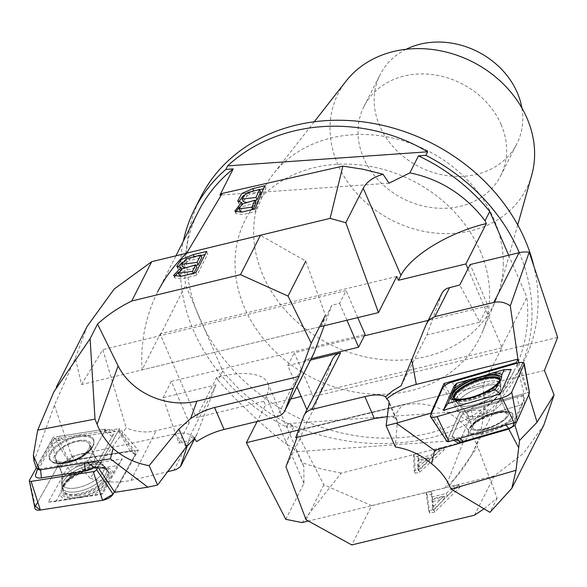 <?xml version="1.0" encoding="UTF-8"?>
<svg xmlns="http://www.w3.org/2000/svg" width="587" height="587" viewBox="0 0 587 587"><rect width="100%" height="100%" fill="white"/><g stroke="black" fill="none" stroke-linecap="round" stroke-linejoin="round"><path stroke-width="0.44" stroke-dasharray="2.94 2.2" d="M431.262 413.798L447.756 439.443L451.139 438.467L462.563 412.683L523.384 395.124L524.03 393.672L516.589 363.346M523.384 395.124L524.44 403.951L516.692 421.451M528.733 394.787L519.003 362.707M451.139 438.467L453.744 440.169M297.095 437.33L299.847 430.08L401.97 405.331A61.151 53.652 35.8 0 1 477.664 446.766L449.539 485.75M387.288 416.66L393.393 417.225L397.017 420.006L397.311 422.126L395.337 446.964M543.907 424.929L523.545 453.318L494.386 475.859L371.688 505.605L351.752 544.934M494.386 475.859L474.472 515.188M432.656 499.537L432.069 494.034L427.145 495.23L429.831 513.214L434.828 511.996L459.922 487.283L454.646 488.56L447.301 495.986L432.656 499.537L431.577 497.035L446.215 493.484L453.56 486.058L458.843 484.781L433.742 509.494L428.745 510.705L426.067 492.72L430.983 491.532L431.577 497.035M544.45 370.419L303.758 428.767L300.133 438.716L323.819 484.811L371.688 505.605M401.163 385.666L426.852 334.986L479.755 322.168L459.79 284.974M426.852 334.986L442.128 292.92M479.755 322.168L488.01 305.878L470.136 264.568M303.758 428.767L314.529 407.525L307.17 409.308M557.65 337.408L313.216 396.658L306.759 409.403M364.344 335.852L294.256 352.846L313.216 396.658M488.01 305.878L428.216 320.37M310.442 360.102L287.799 365.591L296.978 386.811M287.799 365.591L294.256 352.846M323.819 484.811L306.091 519.788M300.133 438.716L285.928 466.738M484.062 508.819L497.167 498.099L477.664 446.766M299.847 430.08L295.709 437.667M332.844 358.65A14.734 12.415 -153.1 0 0 332.374 359.728L314.529 407.525M497.167 498.099L489.947 512.341M432.832 501.496L444.704 498.62L433.353 510.397L433.514 506.801L432.832 501.496L431.753 498.994L432.436 504.299L432.267 507.894L443.625 496.118L431.753 498.994M444.704 498.62L443.625 496.118M433.353 510.397L432.267 507.894M432.069 494.034L430.983 491.532M427.145 495.23L426.067 492.72M429.831 513.214L428.745 510.705M434.828 511.996L433.742 509.494M459.922 487.283L458.843 484.781M454.646 488.56L453.56 486.058M447.301 495.986L446.215 493.484M445.019 385.373L459.819 412.206L447.756 439.443M499.676 380.112A24.419 7.697 158.1 0 1 499.831 380.721A24.419 7.697 158.1 0 1 472.762 398.815A24.419 7.697 158.1 0 1 454.69 398.903A24.419 7.697 158.1 0 1 454.375 398.353M524.03 393.672L459.819 412.206M462.563 412.683L469.292 419.874L524.44 403.951M486.608 428.239A18.417 5.804 -21.9 0 0 506.904 414.114A18.417 5.804 -21.9 0 0 493.029 413.747A18.417 5.804 -21.9 0 0 472.733 427.879A18.417 5.804 -21.9 0 0 486.608 428.239A18.417 5.804 158.1 0 1 472.733 427.879A18.417 5.804 158.1 0 1 493.029 413.747A18.417 5.804 158.1 0 1 506.904 414.114A18.417 5.804 158.1 0 1 486.608 428.239M495.076 414.077A24.184 7.624 158.1 0 1 512.216 413.285A24.184 7.624 158.1 0 1 486.652 433.103A24.184 7.624 158.1 0 1 468.331 430.961A24.184 7.624 158.1 0 1 495.076 414.077A24.184 7.624 -21.9 0 0 468.331 430.961A24.184 7.624 -21.9 0 0 486.652 433.103A24.184 7.624 -21.9 0 0 512.216 413.285A24.184 7.624 -21.9 0 0 495.076 414.077M459.694 441.541L469.292 419.874M517.169 396.922L471.361 410.144A9.575 3.016 -21.9 0 0 460.898 416.447L452.21 436.06A9.575 3.016 -21.9 0 0 452.68 437.682A9.575 3.016 -21.9 0 0 459.335 437.286L505.143 424.063A9.575 3.016 -21.9 0 0 515.606 417.761L524.294 398.147A9.575 3.016 -21.9 0 0 524.382 397.92A9.575 3.016 -21.9 0 0 517.169 396.922L518.813 405.58L473.012 418.802A4.05 1.277 -21.9 0 0 468.58 421.466L459.9 441.079A4.05 1.277 -21.9 0 0 460.098 441.769M430.506 415.493L447.008 441.138A2.825 0.888 -21.9 0 0 447.008 441.497M447.008 441.138L459.327 413.321A2.825 0.888 -21.9 0 1 462.417 411.458L527.397 392.703A2.825 0.888 -21.9 0 1 529.415 392.622M511.211 369.414L454.169 385.879M514.52 422.611L521.836 406.101A4.05 1.277 -21.9 0 0 521.872 405.999A4.05 1.277 -21.9 0 0 518.813 405.58M94.727 467.758L115.206 431.196L57.012 440.316L58.164 438.262L69.083 461.14L71.849 456.187L174.706 434.013C183.423 432.274 189.564 433.155 193.123 436.662L194.488 438.768M57.012 440.316L53.197 437.278L36.196 467.641M186.615 253.224L260.437 235.328L305.776 261.098L325.433 315.153L321.104 326.497L81.527 384.573L75.378 358.033L54.4 405.331L33.995 461.199M54.4 405.331L71.805 456.275M114.803 492.339L138.356 450.28L119.594 428.635L97.963 467.252L118.706 430.205A2.825 1.262 156.2 0 0 118.75 429.354L135.281 452.027A8.842 3.955 -23.8 0 0 130.145 450.999L67.982 460.744A8.842 3.955 -23.8 0 0 57.453 466.892L51.575 440.734A2.825 1.262 156.2 0 1 54.943 438.768L117.106 429.024A2.825 1.262 156.2 0 1 118.75 429.354M69.083 461.14L138.356 450.28M81.527 384.573L102.798 349.603L126.146 427.842L90.009 478.2C104.097 482.477 117.76 483.182 130.982 480.327L167.574 471.75M187.444 445.386L189.814 436.434L215.957 384.867L163.054 397.692L178.844 443.126L189.19 422.721L156.12 430.733A44.208 37.245 -153.1 0 1 126.146 427.842M178.844 443.126L188.955 440.676L173.965 470.253M75.378 358.033L87.294 326.167M71.849 456.187L90.009 478.2M215.957 384.867L196.865 434.461L193.615 438.43L188.955 440.676M163.054 397.692L171.309 381.403L189.19 422.721M321.104 326.497L331.868 305.255L339.638 303.369L346.103 290.624L102.798 349.603M357.776 317.611L346.103 290.624M171.309 381.403L365.063 334.436M346.939 320.238L339.638 303.369M189.814 436.434L195.317 439.032L196.674 441.615M313.546 354.122A14.734 12.415 -153.1 0 1 305.82 359.978L311.249 358.664M324.215 325.748L331.868 305.255M193.923 273.146L193.593 273.799L193.372 273.285M188.809 258.045L189.895 260.547L201.825 257.568M182.733 266.88L186.93 261.78L189.895 260.547M206.646 251.434L207.725 253.936L205.046 254.589M200.967 255.572L194.37 257.172L182.381 262.037M195.875 272.676L196.961 275.178L207.725 253.936M181.662 268.949L182.139 270.057L178.455 272.148M174.699 276.404L174.735 277.886L181.853 278.803L196.961 275.178M195.992 265.383L184.501 267.723M177.846 267.239L177.839 268.758L182.139 270.057M193.593 273.799L180.26 276.396M179.483 275.78L182.77 271.436L196.85 267.371M90.824 467.942A24.419 10.918 -23.8 0 0 62.802 489.624A24.419 10.918 -23.8 0 0 77.902 494.746A24.419 10.918 -23.8 0 0 101.47 484.077A24.419 10.918 -23.8 0 0 107.135 470.092A24.419 10.918 -23.8 0 0 90.824 467.942M58.164 438.262L119.594 428.635M115.206 431.196L105.961 429.009L53.197 437.278M66.749 461.852A18.417 8.233 156.2 0 1 55.648 459.005A18.417 8.233 156.2 0 1 61.283 448.703A18.417 8.233 156.2 0 1 78.254 441.299A18.417 8.233 156.2 0 1 89.363 444.146A18.417 8.233 156.2 0 1 83.728 454.448A18.417 8.233 156.2 0 1 66.749 461.852A18.417 8.233 -23.8 0 0 83.728 454.448A18.417 8.233 -23.8 0 0 89.363 444.146A18.417 8.233 -23.8 0 0 78.254 441.299A18.417 8.233 -23.8 0 0 61.283 448.703A18.417 8.233 -23.8 0 0 55.648 459.005A18.417 8.233 -23.8 0 0 66.749 461.852M78.996 435.671A24.184 10.815 -23.8 0 0 54.187 447.551A24.184 10.815 -23.8 0 0 51.781 461.521A24.184 10.815 -23.8 0 0 63.888 462.651A24.184 10.815 -23.8 0 0 93.825 442.987A24.184 10.815 -23.8 0 0 78.996 435.671A24.184 10.815 156.2 0 1 93.825 442.987A24.184 10.815 156.2 0 1 63.888 462.651A24.184 10.815 156.2 0 1 51.781 461.521A24.184 10.815 156.2 0 1 54.187 447.551A24.184 10.815 156.2 0 1 78.996 435.671M87.214 462.49L105.961 429.009M35.631 474.641A9.575 4.285 156.2 0 1 35.983 473.848L51.553 446.047A9.575 4.285 156.2 0 1 62.963 439.384L106.783 432.516A9.575 4.285 156.2 0 1 111.273 432.802A9.575 4.285 156.2 0 1 112.212 436.537L96.642 464.339A9.575 4.285 156.2 0 1 93.971 467.23M51.575 440.734L36.423 467.802M102.85 493.564L48.281 502.12L67.666 467.487L122.243 458.931L102.85 493.564L101.199 494.364L108.999 480.826A26.87 12.011 156.2 0 1 80.39 497.534L75.613 498.282A26.87 12.011 156.2 0 1 62.009 488.193L63.704 485.163A26.87 12.011 156.2 0 1 92.313 468.463L97.09 467.714A26.87 12.011 156.2 0 1 110.694 477.796L108.999 480.826M57.453 466.892L35.367 506.339A8.842 3.955 -23.8 0 0 34.927 508.32M37.781 502.032L57.453 466.892L67.982 460.744L130.145 450.999L135.157 454.712L114.414 491.752L135.157 454.712A8.842 3.955 -23.8 0 0 135.281 452.027M78.423 497.152A25.388 11.351 -23.8 0 0 103.818 485.288A25.388 11.351 -23.8 0 0 107.876 470.62A25.388 11.351 -23.8 0 0 81.776 472.608A25.388 11.351 -23.8 0 0 62.692 490.527A25.388 11.351 -23.8 0 0 78.423 497.152M110.694 477.796L113.21 472.917A28.734 12.848 -23.8 0 0 105.785 467.413L97.09 467.714M67.887 480.019A28.734 12.848 156.2 0 1 83.501 470.906L71.981 472.711L67.887 480.019L63.704 485.163M92.313 468.463L83.501 470.906M80.39 497.534L89.679 496.176A28.734 12.848 -23.8 0 0 105.293 487.056M67.395 499.669A28.734 12.848 156.2 0 1 59.969 494.159L55.875 501.474L75.613 498.282M62.009 488.193L59.969 494.159M58.583 436.434L102.402 429.567A4.05 1.812 156.2 0 1 104.303 429.691A4.05 1.812 156.2 0 1 104.699 431.269L89.129 459.071A4.05 1.812 156.2 0 1 84.301 461.888L40.481 468.764A4.05 1.812 156.2 0 1 38.038 467.391A4.05 1.812 156.2 0 1 38.184 467.061L53.755 439.252A4.05 1.812 156.2 0 1 58.583 436.434L62.963 439.384M89.679 496.176L101.199 494.364M113.21 472.917L117.305 465.601L105.785 467.413M122.243 458.931L117.305 465.601M67.666 467.487L71.981 472.711M48.281 502.12L55.875 501.474M406.101 49.293A76.626 64.555 -153.1 0 0 380.134 74.6A76.626 64.555 -153.1 0 0 419.287 166.825A76.626 64.555 -153.1 0 0 516.824 143.896A76.626 64.555 -153.1 0 0 521.88 107.986M501.093 124.444A76.626 64.555 26.9 0 1 500.667 175.762A76.626 64.555 26.9 0 1 403.137 198.692A76.626 64.555 26.9 0 1 363.977 106.467A76.626 64.555 26.9 0 1 432.876 74.63A76.626 64.555 26.9 0 1 501.093 124.444M480.122 250.649A131.253 110.576 26.9 0 1 482.191 332.513A131.253 110.576 26.9 0 1 312.328 377.83A131.253 110.576 26.9 0 1 248.47 214.042A131.253 110.576 26.9 0 1 367.095 165.864A131.253 110.576 26.9 0 1 480.122 250.649M200.659 197.254A181.251 152.693 -153.1 0 0 292.693 415.097A181.251 152.693 -153.1 0 0 523.993 361.152A181.251 152.693 -153.1 0 0 533.899 266.285M503.308 263.336A128.707 108.426 26.9 0 1 499.772 288.841A128.707 108.426 26.9 0 1 496.015 299.612A128.707 108.426 26.9 0 1 329.454 344.048A128.707 108.426 26.9 0 1 266.836 183.438A128.707 108.426 26.9 0 1 273.3 174.038A128.707 108.426 26.9 0 1 389.695 137.387A128.707 108.426 26.9 0 1 493.99 219.333A128.707 108.426 26.9 0 1 503.308 263.336M531.727 175.131A105.477 88.857 26.9 0 1 392.145 220.374A105.477 88.857 26.9 0 1 346.125 81.05M519.26 252.659A181.251 152.693 26.9 0 1 517.888 373.193A181.251 152.693 26.9 0 1 486.623 413.05L488.413 409.506C441.659 448.952 357.461 454.881 288.386 423.594L286.595 427.138A181.251 152.693 26.9 0 1 183.349 241.184M419.015 460.876L419.037 455.894L414.583 456.972L415.163 473.269L419.698 472.168L444.286 449.774L439.502 450.933L432.281 457.662L419.015 460.876L417.973 458.3L431.24 455.086L438.46 448.358L443.236 447.199L418.648 469.593L414.121 470.693L413.534 454.397L417.995 453.318L417.973 458.3M467.986 268.809L501.753 346.851A176.826 148.973 26.9 0 1 501.863 347.827L482.83 385.366C486.344 409.572 482.852 432.208 472.337 453.274C465.74 466.217 456.759 477.73 445.394 487.819L463.224 442.004L341.223 473.1L302.012 522.577M445.394 487.819L308.358 521.036M198.501 211.291A176.826 148.973 -153.1 0 0 185.565 285.194L222.7 371.021L218.034 380.229C239.217 403.555 261.655 424.687 285.355 443.625L293.977 426.617L286.595 427.138M218.034 380.229L216.772 377.324A73.676 27.875 156.6 0 1 267.767 383.142A73.676 27.875 156.6 0 1 266.278 396.372L263.761 401.332L196.315 417.68L160.434 334.766L185.565 285.194M160.434 334.766A176.826 148.973 26.9 0 1 160.332 333.79L142.025 369.913C140.454 341.854 145.649 315.865 157.609 291.959L175.931 255.815M222.7 371.021A176.826 148.973 -153.1 0 0 293.977 426.617M472.337 453.274L513.948 371.189A176.826 148.973 -153.1 0 1 479.241 413.571L465.961 439.773L463.224 442.004M513.948 371.189A176.826 148.973 -153.1 0 0 526.884 297.286L501.753 346.851M341.223 473.1L321.346 468.984L301.85 462.607L296.296 450.999L291.24 446.67L285.355 443.625M285.774 519.319L303.956 483.446L303.831 466.489L301.85 462.607M263.761 401.332L265.412 405.14L257.135 421.466M501.863 347.827L301.16 396.474M290.807 398.984L265.412 405.14M396.775 276.477L160.332 333.79M216.772 377.324L196.315 417.68M319.482 326.893L142.025 369.913M298.563 430.029L482.83 385.366M508.68 255.22L526.884 297.286M479.241 413.571L486.623 413.05M288.386 423.594L488.413 409.506M296.853 451.674L465.961 439.773M389.027 183.203L219.92 195.111M248.631 192.22L249.754 194.642L260.569 191.92M243.282 201.48L247.061 195.867L249.754 194.642M264.818 185.741L265.933 188.17L263.526 188.75M259.549 189.718L253.826 191.105L243.334 195.61M254.912 208.921L256.035 211.349L265.933 188.17M242.24 203.938L242.673 204.863L239.327 207.013M235.798 212.054L236.011 213.485L242.673 214.563L256.035 211.349M253.004 209.632L242.145 212.01M240.274 211.254L243.113 206.514L255.998 202.625M238.711 201.957L238.872 203.395L242.673 204.863M254.978 200.424L246.056 202.376M418.979 462.659L429.735 460.047L418.553 470.715L418.979 462.659L417.929 460.083L417.511 468.14L428.693 457.471L417.929 460.083M429.735 460.047L428.693 457.471M418.553 470.715L417.511 468.14M419.037 455.894L417.995 453.318M414.583 456.972L413.534 454.397M415.163 473.269L414.121 470.693M419.698 472.168L418.648 469.593M444.286 449.774L443.236 447.199M439.502 450.933L438.46 448.358M432.281 457.662L431.24 455.086M393.393 417.225L401.97 405.331M389.034 402.998L397.311 422.126M425.846 325.183L441.703 293.904M303.662 416.374L332.374 359.728M433.514 506.801L432.436 504.299M473.1 399.542A24.272 7.653 -21.9 0 0 499.911 381.088A24.272 7.653 -21.9 0 0 474.472 382.893A24.272 7.653 -21.9 0 0 454.888 399.226A24.272 7.653 -21.9 0 0 473.1 399.542A24.272 7.653 158.1 0 1 454.888 399.226A24.272 7.653 158.1 0 1 474.472 382.893A24.272 7.653 158.1 0 1 499.911 381.088A24.272 7.653 158.1 0 1 473.1 399.542M481.362 415.207A18.417 5.804 -21.9 0 0 501.658 401.075A18.417 5.804 -21.9 0 0 482.397 402.572A18.417 5.804 -21.9 0 0 467.487 414.84A18.417 5.804 -21.9 0 0 481.362 415.207A18.417 5.804 158.1 0 1 467.487 414.84A18.417 5.804 158.1 0 1 482.397 402.572A18.417 5.804 158.1 0 1 501.658 401.075A18.417 5.804 158.1 0 1 481.362 415.207M475.565 404.45A22.82 7.191 -21.9 0 0 500.762 388.697A22.82 7.191 -21.9 0 0 476.857 388.807A22.82 7.191 -21.9 0 0 459.548 405.294A22.82 7.191 -21.9 0 0 475.565 404.45A22.82 7.191 158.1 0 1 459.548 405.294A22.82 7.191 158.1 0 1 476.857 388.807A22.82 7.191 158.1 0 1 500.762 388.697A22.82 7.191 158.1 0 1 475.565 404.45M474.047 401.735A24.096 7.594 -21.9 0 0 500.652 383.421A24.096 7.594 -21.9 0 0 475.404 385.211A24.096 7.594 -21.9 0 0 455.967 401.42A24.096 7.594 -21.9 0 0 474.047 401.735A24.096 7.594 158.1 0 1 455.967 401.42A24.096 7.594 158.1 0 1 475.404 385.211A24.096 7.594 158.1 0 1 500.652 383.421A24.096 7.594 158.1 0 1 474.047 401.735M493.285 413.167A19.892 6.266 -21.9 0 0 472.264 429.479A19.892 6.266 -21.9 0 0 503.91 420.336A19.892 6.266 -21.9 0 0 493.285 413.167A19.892 6.266 158.1 0 1 503.91 420.336A19.892 6.266 158.1 0 1 472.264 429.479A19.892 6.266 158.1 0 1 493.285 413.167M494.672 413.527A23.641 7.448 -21.9 0 0 468.529 430.029A23.641 7.448 -21.9 0 0 493.337 429.735A23.641 7.448 -21.9 0 0 511.431 412.749A23.641 7.448 -21.9 0 0 494.672 413.527A23.641 7.448 158.1 0 1 511.431 412.749A23.641 7.448 158.1 0 1 493.337 429.735A23.641 7.448 158.1 0 1 468.529 430.029A23.641 7.448 158.1 0 1 494.672 413.527M452.496 381.851L462.417 411.458M517.47 363.096L527.397 392.703M442.833 387.677L459.327 413.321M482.763 393.606A26.87 8.467 -21.9 0 0 488.443 390.744M499.794 379.73A24.735 7.792 158.1 0 1 499.823 380.42A24.735 7.792 158.1 0 1 472.396 398.162A24.735 7.792 158.1 0 1 454.492 398.683A24.735 7.792 158.1 0 1 454.03 398.169M471.361 410.144L473.012 418.802M524.294 398.147L521.836 406.101M515.606 417.761L514.058 422.757M505.143 424.063L505.987 425.083M459.335 437.286L460.186 438.306M452.21 436.06L459.9 441.079M460.898 416.447L468.58 421.466M130.982 480.327L156.12 430.733M186.409 446.692L174.706 434.013M305.82 359.978L277.108 416.631M194.561 438.856L197.379 433.301M185.844 259.271L186.93 261.78M194.143 256.658L194.37 257.172M77.623 493.938A24.272 10.852 156.2 0 1 62.853 489.837A24.272 10.852 156.2 0 1 80.83 470.473A24.272 10.852 156.2 0 1 107.252 470.275A24.272 10.852 156.2 0 1 100.296 483.959A24.272 10.852 156.2 0 1 77.623 493.938A24.272 10.852 -23.8 0 0 100.296 483.959A24.272 10.852 -23.8 0 0 107.252 470.275A24.272 10.852 -23.8 0 0 80.83 470.473A24.272 10.852 -23.8 0 0 62.853 489.837A24.272 10.852 -23.8 0 0 77.623 493.938M72.091 473.966A18.417 8.233 156.2 0 1 60.989 471.126A18.417 8.233 156.2 0 1 74.527 456.158A18.417 8.233 156.2 0 1 94.698 456.268A18.417 8.233 156.2 0 1 89.07 466.57A18.417 8.233 156.2 0 1 72.091 473.966A18.417 8.233 -23.8 0 0 89.07 466.57A18.417 8.233 -23.8 0 0 94.698 456.268A18.417 8.233 -23.8 0 0 74.527 456.158A18.417 8.233 -23.8 0 0 60.989 471.126A18.417 8.233 -23.8 0 0 72.091 473.966M75.833 488.032A22.82 10.199 156.2 0 1 61.936 480.738A22.82 10.199 156.2 0 1 78.849 465.968A22.82 10.199 156.2 0 1 101.162 463.459A22.82 10.199 156.2 0 1 99.46 476.615A22.82 10.199 156.2 0 1 75.833 488.032A22.82 10.199 -23.8 0 0 99.46 476.615A22.82 10.199 -23.8 0 0 101.162 463.459A22.82 10.199 -23.8 0 0 78.849 465.968A22.82 10.199 -23.8 0 0 61.936 480.738A22.82 10.199 -23.8 0 0 75.833 488.032M76.758 491.737A24.096 10.771 156.2 0 1 62.09 487.665A24.096 10.771 156.2 0 1 79.935 468.441A24.096 10.771 156.2 0 1 106.166 468.243A24.096 10.771 156.2 0 1 99.254 481.824A24.096 10.771 156.2 0 1 76.758 491.737A24.096 10.771 -23.8 0 0 99.254 481.824A24.096 10.771 -23.8 0 0 106.166 468.243A24.096 10.771 -23.8 0 0 79.935 468.441A24.096 10.771 -23.8 0 0 62.09 487.665A24.096 10.771 -23.8 0 0 76.758 491.737M78.717 440.477A19.892 8.893 156.2 0 1 84.535 454.749A19.892 8.893 156.2 0 1 54.261 459.496A19.892 8.893 156.2 0 1 78.717 440.477A19.892 8.893 -23.8 0 0 54.261 459.496A19.892 8.893 -23.8 0 0 84.535 454.749A19.892 8.893 -23.8 0 0 78.717 440.477M79.135 436.691A23.641 10.573 156.2 0 1 93.641 443.838A23.641 10.573 156.2 0 1 76.016 459.548A23.641 10.573 156.2 0 1 52.536 461.954A23.641 10.573 156.2 0 1 54.892 448.299A23.641 10.573 156.2 0 1 79.135 436.691A23.641 10.573 -23.8 0 0 54.892 448.299A23.641 10.573 -23.8 0 0 52.536 461.954A23.641 10.573 -23.8 0 0 76.016 459.548A23.641 10.573 -23.8 0 0 93.641 443.838A23.641 10.573 -23.8 0 0 79.135 436.691M130.145 450.999L117.106 429.024M67.982 460.744L54.943 438.768M135.157 454.712L118.706 430.205M35.367 506.339L29.489 480.181M78.122 495.648A24.735 11.058 -23.8 0 0 102.864 484.084A24.735 11.058 -23.8 0 0 106.819 469.798A24.735 11.058 -23.8 0 0 81.388 471.735A24.735 11.058 -23.8 0 0 62.794 489.191A24.735 11.058 -23.8 0 0 78.122 495.648M106.783 432.516L102.402 429.567M51.553 446.047L53.755 439.252M35.983 473.848L38.184 467.061M40.584 469.798L40.481 468.764M84.403 462.93L84.301 461.888M96.642 464.339L89.129 459.071M112.212 436.537L104.699 431.269M303.956 483.446L266.278 396.372M245.946 193.439L247.061 195.867M419.052 467.457L418.01 464.882M397.017 420.006L388.777 400.965M499.933 378.982L500.762 388.697L500.652 383.421L499.831 380.721M453.406 397.722L459.548 405.294L455.967 401.42L454.69 398.903M506.904 414.114L501.658 401.075L500.205 394.684L500.762 388.697L500.205 394.684L501.658 401.075L506.904 414.114M472.733 427.879L467.487 414.84L464.097 409.227L459.548 405.294L464.097 409.227L467.487 414.84L472.733 427.879M493.63 412.815C479.55 417.291 471.185 423.029 468.529 430.029L468.331 430.961L468.529 430.029C471.185 423.029 479.55 417.291 493.63 412.815C510.169 409.242 508.283 411.905 511.431 412.749L512.216 413.285L511.431 412.749C508.283 411.905 510.169 409.242 493.63 412.815M463.833 399.725L453.01 399.842M478.251 395.66C487.019 392.204 493.836 388.234 498.701 383.751M521.872 405.999L524.382 397.92M456.004 439.516L452.68 437.682M196.88 434.417L194.605 438.915M193.123 436.662L195.104 438.797M53.938 391.822L56.213 387.347M173.649 275.384L174.735 277.886M176.753 266.249L177.839 268.758M62.692 490.527L62.794 489.191L62.09 487.665L61.936 480.738L62.09 487.665L62.802 489.624M107.876 470.62L106.819 469.798L106.166 468.243L101.162 463.459L106.166 468.243L107.135 470.092M55.648 459.005L60.989 471.126L62.31 476.365L61.936 480.738L62.31 476.365L60.989 471.126L55.648 459.005M89.363 444.146L94.698 456.268L97.677 460.78L101.162 463.459L97.677 460.78L94.698 456.268L89.363 444.146M93.641 443.838L92.893 446.098C91.66 447.778 92.966 449.143 82.496 456.84C67.197 466.812 51.487 463.275 52.536 461.954L54.701 462.923C56.77 463.15 56.902 465.036 69.648 462.497C87.324 457.941 95.321 443.955 93.641 443.838L93.825 442.987L93.641 443.838M66.801 480.929L86.348 469.776M38.038 467.391L37.612 468.668M104.303 429.691L111.273 432.802M500.667 175.762L516.824 143.896M363.977 106.467L380.134 74.6M266.836 183.438L248.47 214.042M496.015 299.612L482.191 332.513M314.221 121.788L273.3 174.038M517.727 224.946L499.772 288.841M517.888 373.193L523.993 361.152M267.767 383.142L303.839 466.489M234.888 211.056L236.011 213.485M237.75 200.974L238.872 203.395"/><path stroke-width="0.88" d="M519.003 362.707L517.932 359.193L516.413 362.627L443.999 383.531L445.019 385.373M516.589 363.346L516.413 362.627M517.932 359.193L510.294 305.871L529.21 252.249L557.65 337.408L544.45 370.419L554.069 394.846L537.061 422.214L519.546 440.47L514.96 425.37L516.692 421.451M537.061 422.214L528.733 394.787M453.744 440.169L458.829 443.493L434.593 450.486L396.313 423.161L430.865 413.189L443.999 383.531M517.969 359.134L416.286 384.404C404.935 387.449 395.058 392.27 386.664 398.867L388.777 400.965L389.034 402.998L386.129 425.692L395.337 446.964C408.948 449.136 421.055 454.749 431.65 463.796C439.568 470.018 445.526 477.334 449.539 485.75L451.132 489.125L516.01 470.29L518.695 447.778L508.797 429.068L514.96 425.37M396.313 423.161L386.129 425.692M430.865 413.189L431.262 413.798M519.546 440.47L518.695 447.778M434.593 450.486L431.65 463.796M508.797 429.068L458.829 443.493L459.694 441.541M297.095 437.33L285.928 466.738L306.091 519.788L351.752 544.934L474.472 515.188L484.062 508.819M510.294 305.871C505.033 302.305 499.552 301.16 493.85 302.444L434.864 316.635L430.088 319.123L427.842 321.566L425.846 325.183L401.163 385.666L392.578 390.869L385.586 396.761A34.486 13.046 156.6 0 0 364.879 396.592L374.403 418.59L387.288 416.66M442.128 292.92L444.073 290.345L446.905 288.408L459.79 284.974L470.136 264.568L519.069 252.703A26.525 22.343 -153.1 0 1 529.21 252.249M554.069 394.846L543.907 424.929M307.17 409.308L306.759 409.403L296.978 386.811M428.216 320.37L364.344 335.852M374.403 418.59L295.709 437.667L303.662 416.374A14.734 12.415 26.9 0 1 304.132 415.303A14.734 12.415 26.9 0 1 311.858 409.447L364.879 396.592M304.132 415.303L332.844 358.65A14.734 12.415 -153.1 0 1 340.57 352.794L310.442 360.102M386.664 398.867L385.586 396.761M451.132 489.125L489.947 512.341L511.813 488.325L516.01 470.29M454.375 398.353A24.419 7.697 158.1 0 1 483.593 378.982A24.419 7.697 158.1 0 1 499.676 380.112M430.513 416.616A8.842 2.788 158.1 0 1 430.506 415.493L442.833 387.677A8.842 2.788 158.1 0 1 452.496 381.851L517.47 363.096A8.842 2.788 158.1 0 1 524.184 363.441A8.842 2.788 158.1 0 1 524.052 364.226L511.732 392.05A8.842 2.788 158.1 0 1 502.068 397.869L437.088 416.631A8.842 2.788 158.1 0 1 430.513 416.616L447.008 441.497A2.825 0.888 -21.9 0 0 449.106 441.505L514.087 422.75A2.825 0.888 -21.9 0 0 517.176 420.886L529.496 393.063A2.825 0.888 -21.9 0 0 529.54 392.813A2.825 0.888 -21.9 0 0 529.415 392.622M488.443 390.744A26.87 8.467 -21.9 0 0 500.293 381.183L501.239 379.041A26.87 8.467 -21.9 0 0 483.365 375.966L478.368 377.404A26.87 8.467 -21.9 0 0 452.122 393.224L456.774 383.311L454.169 385.879L443.346 410.306L500.395 393.84L511.211 369.414L504.16 369.634L501.87 374.792A28.734 9.054 -21.9 0 0 492.111 373.112L504.16 369.634M471.787 397.186A25.388 7.998 158.1 0 1 453.406 397.722A25.388 7.998 158.1 0 1 473.217 379.782A25.388 7.998 158.1 0 1 499.933 378.982A25.388 7.998 158.1 0 1 471.787 397.186M452.122 393.224L451.176 395.359A26.87 8.467 -21.9 0 0 469.057 398.441L474.047 396.995A26.87 8.467 -21.9 0 0 482.763 393.606M454.492 388.469A28.734 9.054 158.1 0 1 468.822 379.84L478.368 377.404M501.87 374.792L501.239 379.041M483.365 375.966L492.111 373.112M469.057 398.441L459.834 400.121A28.734 9.054 158.1 0 1 453.01 399.842A28.734 9.054 158.1 0 1 450.075 398.441L451.176 395.359M483.123 393.4A28.734 9.054 -21.9 0 0 497.453 384.764L495.171 389.922L483.123 393.4L474.047 396.995M500.293 381.183L497.453 384.764M456.004 439.516L460.098 441.769A4.05 1.277 -21.9 0 0 462.916 441.6L508.716 428.378A4.05 1.277 -21.9 0 0 513.148 425.707L514.52 422.611M459.834 400.121L447.793 403.599L450.075 398.441M456.774 383.311L468.822 379.84M443.346 410.306L447.793 403.599M500.395 393.84L495.171 389.922M114.803 492.339L97.963 467.252L94.727 467.758L87.214 462.49L110.4 458.858L147.858 487.151L114.803 492.339M260.437 235.328L240.494 274.657L131.737 301.021C118.904 307.272 107.502 314.955 97.537 324.053L90.097 338.714L53.901 391.808L37.685 430.146L33.356 455.204L33.995 461.199L36.196 467.641L39.41 469.982L87.214 462.49M33.356 455.204L39.41 469.982M305.776 261.098L288.048 296.075L311.227 343.175L299.04 376.406L293.251 388.411L212.824 407.936L205.751 410.32L198.766 413.542L190.687 418.494L178.918 429.075L149.164 465.645C135.597 463.319 123.571 457.596 113.108 448.468C105.99 441.27 100.656 433.221 97.09 424.328L95.013 419.089L37.685 430.146M299.04 376.406L196.916 401.163A61.151 48.816 19.8 0 1 118.112 365.877L97.09 424.328M110.4 458.858L113.108 448.468M147.858 487.151L157.565 485.06L149.164 465.645M157.565 485.06L186.49 446.59L194.488 438.768L196.674 441.615A34.486 13.046 -23.4 0 1 224.08 429.486L214.563 407.488M87.294 326.167L114.201 289.002L151.695 261.685L186.615 253.224M151.695 261.685L131.737 301.021M195.875 272.676L180.767 276.301L173.649 275.384L181.06 267.547L176.753 266.249L181.42 259.439L193.284 254.67L206.646 251.434L195.875 272.676M167.574 471.75L176.041 469.629L180.444 466.643L187.444 445.386M311.249 358.664L358.598 347.188L365.063 334.436L357.776 317.611M358.598 347.188L346.939 320.238M325.433 315.153L311.227 343.175M293.251 388.411L285.304 409.704A14.734 12.415 26.9 0 1 284.834 410.775A14.734 12.415 26.9 0 1 277.108 416.631L224.08 429.486M288.048 296.075L240.494 274.657M97.537 324.053L118.112 365.877M284.834 410.775L313.546 354.122A14.734 12.415 -153.1 0 0 314.016 353.051L324.215 325.748M90.097 338.714L95.013 419.089M193.372 273.285L192.514 271.297L195.772 264.869L196.85 267.371L193.593 273.799M200.739 255.059L188.809 258.045L185.844 259.271L181.647 264.377L197.041 262.367L200.739 255.059L201.825 257.568L198.12 264.869L195.992 265.383M197.041 262.367L198.12 264.869M205.046 254.589L200.967 255.572M178.455 272.148L174.699 276.404M181.06 267.547L181.662 268.949M184.501 267.723L182.733 266.88L181.647 264.377M182.381 262.037L177.846 267.239M195.772 264.869L181.684 268.934L178.397 273.278L192.514 271.297M180.26 276.396L178.397 273.278M93.971 467.23A9.575 4.285 156.2 0 1 85.232 471.001L41.413 477.877A9.575 4.285 156.2 0 1 35.631 474.641L37.612 468.668M29.35 480.812L34.927 508.32A8.842 3.955 -23.8 0 0 40.378 510.052L102.534 500.307A8.842 3.955 -23.8 0 0 113.071 494.159L96.62 469.659A2.825 1.262 156.2 0 1 93.252 471.618L31.089 481.369A2.825 1.262 156.2 0 1 29.35 480.812A2.825 1.262 156.2 0 1 29.489 480.181L36.423 467.802M96.62 469.659L97.963 467.252M37.781 502.032L35.367 506.339L40.378 510.052L102.534 500.307L113.071 494.159L114.414 491.752L113.071 494.159M521.88 107.986A76.626 64.555 -153.1 0 0 517.25 92.577A76.626 64.555 -153.1 0 0 406.101 49.293M533.899 266.285A181.251 152.693 -153.1 0 0 524.998 239.767A181.251 152.693 -153.1 0 0 363.632 121.935A181.251 152.693 -153.1 0 0 200.659 197.254L194.561 209.288A181.251 152.693 26.9 0 1 225.826 169.43L227.617 165.886C278.223 118.86 362.421 112.931 427.644 151.806L425.854 155.342A181.251 152.693 26.9 0 1 519.26 252.659M314.221 121.788L346.125 81.05A105.477 88.857 26.9 0 1 461.228 56.829A105.477 88.857 26.9 0 1 534.618 154.227A105.477 88.857 26.9 0 1 531.727 175.131L517.727 224.946M183.349 241.184A181.251 152.693 26.9 0 1 194.561 209.288M308.358 521.036L302.012 522.577L285.774 519.319L246.386 442.679L298.563 430.029M342.881 166.106L363.052 169.254L383.032 174.244C373.215 177.171 366.626 181.838 363.258 188.258L345.794 222.715L330.114 218.357L342.881 166.106L222.209 193.424L186.732 253.114C174.794 264.326 165.086 277.277 157.609 291.959M330.114 218.357L186.732 253.114M254.912 208.921L241.55 212.134L234.888 211.056L241.55 202.442L237.75 200.974L241.785 193.527L252.711 188.676L264.818 185.741L254.912 208.921M383.032 174.244L389.027 183.203L409.851 172.871L418.472 155.863L425.854 155.342M409.851 172.871C440.155 179.079 465.227 195.009 485.075 220.675L489.741 211.459A176.826 148.973 -153.1 0 0 418.472 155.863M175.931 255.815L198.501 211.291A176.826 148.973 -153.1 0 1 233.2 168.909L219.92 195.111L222.209 193.424M363.258 188.258L400.936 275.332A73.676 27.875 -23.4 0 1 486.329 223.581L485.075 220.675M301.16 396.474L290.807 398.984M400.936 275.332L398.426 280.285L465.873 263.937L467.986 268.809M398.426 280.285L396.775 276.477L378.468 312.592L319.482 326.893M345.794 222.715L378.468 312.592M486.329 223.581L465.873 263.937M257.135 421.466L246.386 442.679M489.741 211.459L508.68 255.22M233.2 168.909L225.826 169.43M427.644 151.806L227.617 165.886M259.447 189.498L248.631 192.22L245.946 193.439L242.16 199.059L256.042 197.467L259.447 189.498L260.569 191.92L257.165 199.888L254.978 200.424M256.042 197.467L257.165 199.888M252.902 209.412L251.882 207.211L254.875 200.196L255.998 202.625L253.004 209.632M263.526 188.75L259.549 189.718M239.327 207.013L235.798 212.054M241.55 202.442L242.24 203.938M254.875 200.196L241.998 204.093L239.151 208.833L251.882 207.211M242.145 212.01L240.274 211.254L239.151 208.833M243.334 195.61L238.711 201.957M246.056 202.376L243.282 201.48L242.16 199.059M517.47 363.096L452.496 381.851C447.499 383.487 444.278 385.424 442.833 387.677L430.506 415.493C430.095 417.445 432.289 417.819 437.088 416.631L502.068 397.869C507.065 396.24 510.286 394.295 511.732 392.05L524.052 364.226C524.462 362.282 522.269 361.9 517.47 363.096M493.85 302.444L519.069 252.703M449.671 287.425L434.864 316.635M411.766 360.014L416.286 384.404M340.57 352.794L311.858 409.447M437.088 416.631L449.106 441.505M502.068 397.869L514.087 422.75M524.052 364.226L529.496 393.063M511.732 392.05L517.176 420.886M454.03 398.169A24.735 7.792 158.1 0 1 473.79 381.198A24.735 7.792 158.1 0 1 499.794 379.73M514.058 422.757L513.148 425.707M505.987 425.083L508.716 428.378M460.186 438.306L462.916 441.6M190.687 418.494L196.916 401.163M186.49 446.59L178.918 429.075M186.886 447.199L186.409 446.692M181.28 465.058L194.561 438.856M285.304 409.704L314.016 353.051M193.284 254.67L194.143 256.658M102.534 500.307L93.252 471.618M40.378 510.052L31.089 481.369M41.413 477.877L40.584 469.798M85.232 471.001L84.403 462.93M252.711 188.676L253.723 190.885M442.15 292.884L426.478 323.797M511.82 488.333L543.929 424.944M529.54 392.813L524.184 363.441M194.605 438.915L180.972 465.799M56.213 387.347L87.258 326.152"/></g></svg>
